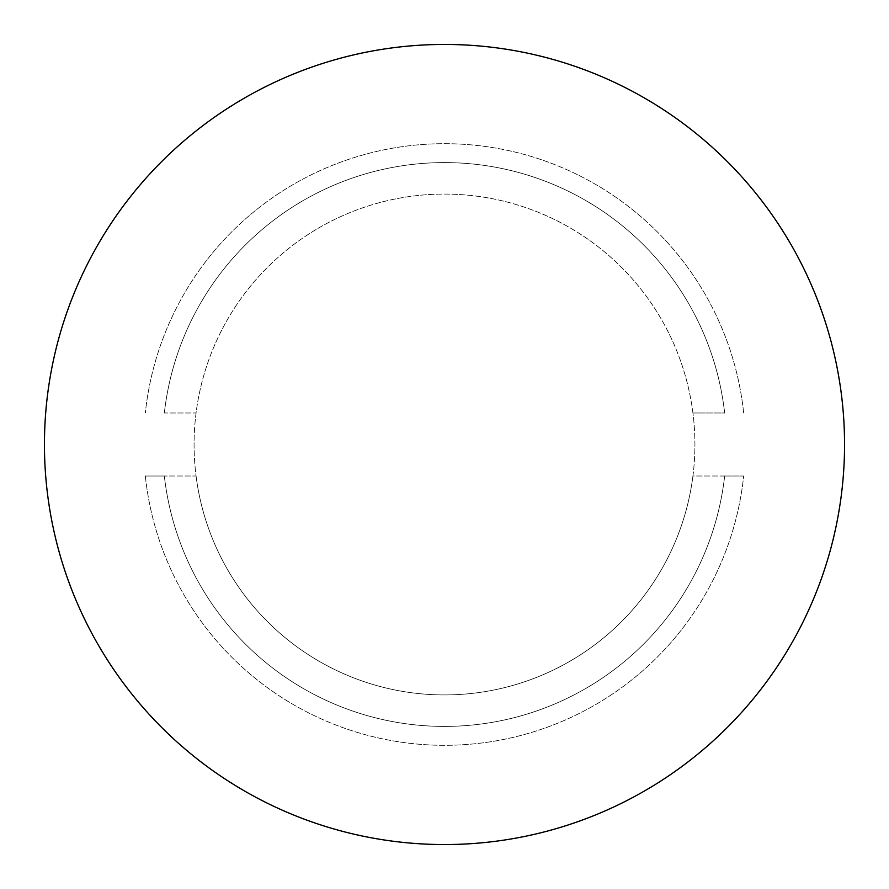 <?xml version="1.0" encoding="UTF-8"?>
<svg xmlns="http://www.w3.org/2000/svg" width="889" height="889" viewBox="0 0 889 889"><rect width="100%" height="100%" fill="white"/><g stroke="black" fill="none" stroke-linecap="round" stroke-linejoin="round"><path stroke-width="0.67" stroke-dasharray="4.45 3.33" d="M692.931 412.996A250.42 250.42 0 0 0 196.069 412.996A250.42 250.42 0 0 0 196.069 476.004L164.343 476.004A281.924 281.924 0 0 0 724.657 476.004L692.931 476.004A250.42 250.42 0 0 0 444.5 194.08A250.42 250.42 0 0 0 196.069 476.004L164.343 476.004A281.924 281.924 0 0 0 724.657 476.004L692.931 476.004A250.42 250.42 0 0 0 692.931 412.996L724.657 412.996A281.924 281.924 0 0 0 164.343 412.996L196.069 412.996L164.343 412.996A281.924 281.924 0 0 1 724.657 412.996A281.924 281.924 0 0 0 164.343 412.996A281.924 281.924 0 0 1 724.657 412.996L692.931 412.996M844.55 444.5A400.05 400.05 0 0 0 244.475 98.046A400.05 400.05 0 0 0 244.475 790.954A400.05 400.05 0 0 0 844.55 444.5M724.657 476.004L743.671 476.004L724.657 476.004A281.924 281.924 0 0 1 164.343 476.004L145.329 476.004L164.343 476.004A281.924 281.924 0 0 0 724.657 476.004M145.329 476.004A300.826 300.826 0 0 0 743.671 476.004A300.826 300.826 0 0 1 145.329 476.004M196.069 476.004A250.42 250.42 0 0 0 692.931 476.004A250.42 250.42 0 0 1 196.069 476.004M743.671 412.996A300.826 300.826 0 0 0 145.329 412.996A300.826 300.826 0 0 1 743.671 412.996"/><path stroke-width="1.33" d="M844.55 444.5A400.05 400.05 0 0 0 244.475 98.046A400.05 400.05 0 0 0 244.475 790.954A400.05 400.05 0 0 0 844.55 444.5"/></g></svg>
